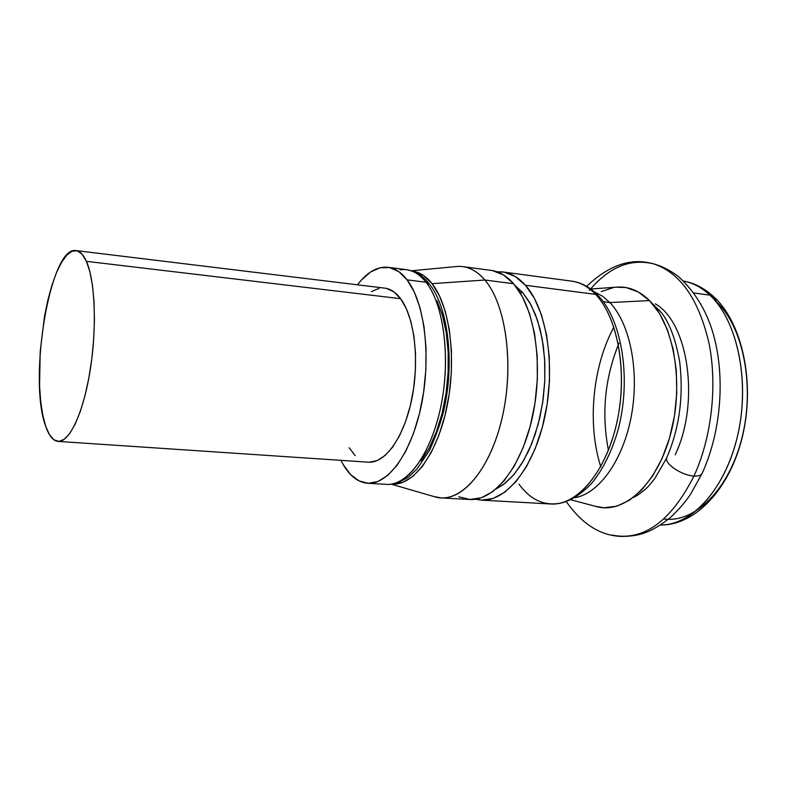 <?xml version="1.0" encoding="UTF-8"?>
<svg xmlns="http://www.w3.org/2000/svg" width="787" height="787" viewBox="0 0 787 787"><rect width="100%" height="100%" fill="white"/><g stroke="black" fill="none" stroke-linecap="round" stroke-linejoin="round"><path stroke-width="1.18" d="M660.598 524.949C692.245 525.431 726.135 487.901 737.999 433.942C750.031 380.082 737.134 320.319 709.884 295.145L714.419 297.388L709.884 295.145L693.937 292.99L709.884 295.145C701.729 287.53 692.953 282.838 683.578 281.067C694.449 283.035 704.513 288.278 713.77 296.778M656.968 309.635L659.28 309.93L656.968 309.635M570.87 499.775L597.146 506.779C624.898 514 657.706 483.513 670.799 433.391C684.09 383.397 674.016 324.687 649.482 300.585L609.876 302.572C630.043 323.457 639.624 371.149 631.4 415.575C623.274 460.061 598.956 493.843 574.766 497.709C598.956 493.843 623.274 460.061 631.4 415.575C639.624 371.149 630.043 323.457 609.876 302.572L603.255 301.726L609.876 302.572L602.291 296.05L594.165 291.79L602.291 296.05L609.876 302.572L649.482 300.585C639.782 291.042 629.236 286.527 617.854 287.058L590.732 289.036M481.26 500.129L550.674 503.975C576.96 505.844 605.98 472.141 616.851 422.619C627.869 373.186 618.061 317.663 595.602 294.377L525.47 285.278C546.749 308.907 555.76 365.739 544.909 416.471C534.196 467.301 506.267 501.939 481.231 500.129L475.407 499.214L481.536 500.138L493.164 498.427L504.841 492.2L516.075 481.565L526.375 466.839L535.249 448.56L542.273 427.479L547.093 404.518L549.474 380.711L549.296 357.15L546.601 334.928L541.525 315.026L534.363 298.253L525.47 285.278L515.278 276.522L504.231 272.184L496.833 271.751L502.736 271.948C510.93 273.05 518.505 277.496 525.47 285.278L595.602 294.377L598.415 295.912L595.602 294.377C588.253 286.704 580.275 282.287 571.667 281.136C581.17 282.405 589.935 287.166 597.963 295.43M519.823 292.203L522.696 292.567L515.288 285.72L522.696 292.567L519.823 292.203M391.346 484.221L435.782 497.089C460.257 503.857 489.711 471.246 501.978 418.487C514.423 365.866 506.257 304.677 484.861 280.015L432.083 283.664C449.78 305.69 456.775 358.587 447.164 405.826C437.661 453.155 413.814 485.618 392.683 484.035L403.092 482.274L412.978 476.292L422.511 466.238L431.276 452.417L438.871 435.339L444.93 415.693L449.161 394.336L451.354 372.231L451.423 350.372L449.357 329.753L445.285 311.278L439.431 295.715L432.083 283.664L423.593 275.519L412.742 271.22C419.756 272.154 426.2 276.306 432.083 283.664L484.861 280.015L513.645 283.743C506.749 275.942 499.243 271.485 491.118 270.394L462.854 266.626C470.803 267.698 478.142 272.164 484.861 280.015C476.538 270.384 467.419 265.858 457.522 266.439L411.453 270.777M619.015 343.132C604.859 377.74 601.327 413.47 608.42 450.331M600.845 467.025C587.063 424.282 592.424 366.683 613.87 327.156M660.578 524.959C694.508 525.677 729.795 489.701 742.466 436.392C755.294 383.023 742.466 323.496 714.419 297.388L716.327 301.746C743.135 326.477 755.087 385.866 741.993 437.72C729.096 489.681 694.577 523.325 663.884 518.977M709.884 295.145C735.825 319.217 749.017 374.642 739.446 426.761C729.972 478.939 699.712 518.849 669.098 524.162M441.064 497.896L469.534 499.479C494.344 501.28 522.086 466.484 532.769 415.428C543.591 364.479 534.717 307.422 513.645 283.743L484.861 280.015C505.431 303.821 513.95 361.42 503.208 412.909C492.593 464.487 465.324 499.676 441.064 497.896L434.04 496.577M492.603 270.63L503.542 274.968L513.645 283.743L522.45 296.758L529.533 313.58L534.54 333.56L537.187 355.872L537.334 379.521L534.944 403.426L530.143 426.485L523.148 447.665L514.324 466.022L504.093 480.818L492.937 491.501L481.359 497.758L469.829 499.489L458.801 496.794M496.135 488.934L505.136 483.248L513.783 474.738L521.82 463.592L529.002 450.105L535.062 434.64L539.823 417.661L543.099 399.678L544.791 381.272L544.85 363.014L543.266 345.493L540.118 329.241L535.524 314.741L529.651 302.415L522.696 292.567L530.9 304.667L537.511 320.24L542.174 338.705L544.653 359.285L544.801 381.075L542.607 403.092L538.151 424.35L531.678 443.878L523.473 460.828L513.96 474.531L503.562 484.458L496.135 488.943M595.602 294.377C616.733 316.404 626.924 366.949 618.474 414.434C610.122 461.959 584.8 498.446 559.468 503.316C543.797 505.952 530.3 499.568 518.958 484.162M616.083 287.186L626.137 287.58L638.247 291.957L649.482 300.585L659.339 313.265L667.346 329.566L673.101 348.857L676.299 370.352L676.771 393.087L674.459 416.038L669.481 438.152L662.074 458.428L652.62 475.978L641.562 490.104L629.423 500.286L616.742 506.208L604.052 507.772L595.415 506.326M601.268 291.564L613.644 287.501M400.14 269.833C409.584 268.377 418.212 272.518 426.042 282.248L429.741 284.491L426.042 282.248C420.15 274.82 413.696 270.649 406.663 269.725C415.802 271.377 423.298 276.04 429.141 283.733M386.663 288.465L393.953 291.918L400.603 298.686L86.403 261.333C95.148 280.703 96.998 327.904 90.171 370.343C83.392 412.85 69.433 442.481 58.1 441.399C53.113 440.887 48.971 435.811 45.676 426.19L49.424 434.591L53.85 439.766L58.828 441.418L64.16 439.372L69.669 433.607L75.109 424.252L80.254 411.591L84.878 396.107L88.764 378.429L91.745 359.315L93.653 339.61L94.43 320.191L94.037 301.933L92.502 285.612L89.915 271.899L86.403 261.333L82.143 254.25L77.333 250.856L72.158 251.161L66.846 255.047L61.583 262.268L56.556 272.469L51.942 285.219L47.879 300.044L44.505 316.394L40.196 351.464L39.566 385.846L40.678 401.331L42.734 414.946L45.676 426.19C27.879 379.501 50.279 245.082 76.083 250.591C79.969 251.083 83.412 254.663 86.403 261.333L400.603 298.686C395.841 292.38 390.578 288.859 384.813 288.14L76.172 250.6M407.105 279.847L426.042 282.248L407.105 279.847C424.498 302.119 431.246 355.822 421.635 403.82C412.122 451.905 388.522 484.871 367.716 483.257C358.242 482.461 350.097 476.283 343.289 464.733L340.919 460.346L343.289 464.733L350.658 474.63L359.098 480.926L368.326 483.287L377.996 481.467L387.745 475.387L397.16 465.176L405.846 451.128L413.382 433.775L419.412 413.824L423.642 392.123L425.865 369.674L425.993 347.48L424.006 326.556L420.051 307.815L414.316 292.046L407.105 279.847L398.763 271.623L389.663 267.58L380.18 267.728L370.687 271.928L361.538 279.897L357.455 284.815C367.165 272.115 377.367 266.281 388.07 267.314C394.985 268.219 401.331 272.4 407.105 279.847M421.084 460.857L429.308 447.833L436.421 431.778L442.097 413.323L446.062 393.284L448.118 372.536L448.187 352.035L446.259 332.675L442.461 315.312L436.982 300.664M429.732 284.481C447.606 307.048 454.561 359.689 444.566 406.859C442.186 418.586 437.149 433.145 429.466 450.528L416.884 469.121L408.876 476.637C400.494 482.293 393.018 484.861 386.437 484.359C407.587 485.992 431.512 453.263 441.064 405.492C450.735 357.81 443.77 304.431 426.042 282.248C442.717 303.241 450.085 351.838 442.501 397.622C434.995 443.455 414.001 478.821 393.51 483.68M58.159 441.409L368.405 462.185C385.246 463.582 404.193 437.07 411.886 398.615C419.668 360.239 414.493 317.053 400.603 298.686L406.318 308.602L410.844 321.322L413.952 336.344L415.497 353.058L415.379 370.746L413.608 388.63L410.253 405.935L405.472 421.891L399.501 435.821L392.595 447.164L385.079 455.506L377.268 460.562L369.477 462.225M355.163 455.604L349.153 447.744M371.375 291.603L379.039 288.396M702.299 473.007C701.414 475.269 698.649 476.283 693.986 476.037C670.721 521.692 643.412 541.377 612.079 535.101C643.412 541.377 670.721 521.692 693.986 476.037C698.649 476.283 701.414 475.269 702.299 473.007M589.404 290.393C608.882 267.167 630.249 258.313 653.505 263.832C680.165 272.636 698.659 299.08 708.998 343.162C717.547 385.591 711.645 437.611 693.986 476.037C711.645 437.611 717.547 385.591 708.998 343.162C698.659 299.08 680.165 272.636 653.505 263.832C630.8 258.382 609.836 266.763 590.624 288.957M675.226 454.738C700.115 402.669 688.487 322.454 655.305 303.851M667.091 457.04L666.746 457.788C664.1 463.573 681.876 475.564 693.986 476.037C681.876 475.564 664.1 463.573 666.746 457.788L667.042 457.119M598.386 295.873L598.386 295.873C622.222 320.555 631.597 379.914 617.943 430.312C611.745 451.63 603.108 469.15 592.05 482.874C575.848 500.316 560.501 504.811 550.693 503.975M502.854 271.958L571.667 281.136M406.663 269.725L388.188 267.324M386.437 484.359L367.775 483.257M701.945 473.744L690.543 494.206C686.028 501.201 679.525 508.776 671.036 516.961C649.954 534.098 636.949 536.331 621.228 536.419C600.343 535.662 582.055 524.063 566.345 501.644M586.63 286.35C607.072 266.931 627.209 258.953 647.052 262.435C657.863 264.166 668.379 268.908 678.61 276.68C696.18 292.912 708.103 313.403 714.389 338.144C725.289 380.416 720.371 433.519 702.329 472.908M651.646 302.877L661.936 313.256C669.885 323.91 675.787 340.023 679.643 361.607C683.775 396.028 679.466 428.118 666.707 457.896L654.725 478.683L649.029 485.589C647.976 486.986 641.012 493.774 633.309 497.551"/></g></svg>
